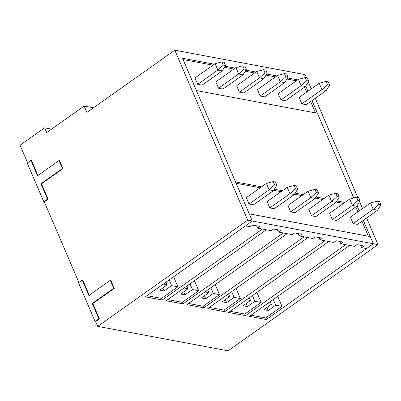 <?xml version="1.0" encoding="UTF-8"?>
<svg xmlns="http://www.w3.org/2000/svg" width="401" height="401" viewBox="0 0 401 401"><rect width="100%" height="100%" fill="white"/><g stroke="black" fill="none" stroke-linecap="round" stroke-linejoin="round"><path stroke-width="0.6" d="M249.026 204.034L269.136 189.793L266.399 183.412L246.289 197.648L266.399 183.412L269.136 189.793L249.026 204.034L246.289 197.648L249.026 204.034L253.397 204.851L273.507 190.615L253.397 204.851L249.026 204.034M276.845 185.192L275.477 182.004L273.292 181.593L274.66 184.786L276.845 185.192L274.66 184.786L269.136 189.793L273.507 190.615L269.136 189.793L274.66 184.786L273.292 181.593L266.399 183.412L273.292 181.593L275.477 182.004L276.845 185.192L273.507 190.615L276.845 185.192M197.718 84.325L217.828 70.085L215.091 63.704L194.981 77.939L215.091 63.704L217.828 70.085L197.718 84.325L194.981 77.939L197.718 84.325L202.089 85.147L222.199 70.907L202.089 85.147L197.718 84.325M225.537 65.488L224.169 62.295L221.984 61.884L223.352 65.077L225.537 65.488L223.352 65.077L217.828 70.085L222.199 70.907L217.828 70.085L223.352 65.077L221.984 61.884L215.091 63.704L221.984 61.884L224.169 62.295L225.537 65.488L222.199 70.907L225.537 65.488M269.848 207.939L289.958 193.703L287.221 187.317L267.111 201.558L287.221 187.317L289.958 193.703L269.848 207.939L267.111 201.558L269.848 207.939L274.219 208.761L294.329 194.525L274.219 208.761L269.848 207.939M297.667 189.102L296.299 185.909L294.108 185.498L295.477 188.691L297.667 189.102L295.477 188.691L289.958 193.703L294.329 194.525L289.958 193.703L295.477 188.691L294.108 185.498L287.221 187.317L294.108 185.498L296.299 185.909L297.667 189.102L294.329 194.525L297.667 189.102M218.54 88.235L238.65 73.995L235.913 67.609L215.803 81.849L235.913 67.609L238.65 73.995L218.54 88.235L215.803 81.849L218.54 88.235L222.911 89.052L243.021 74.817L222.911 89.052L218.54 88.235M246.359 69.393L244.991 66.2L242.805 65.789L244.174 68.982L246.359 69.393L244.174 68.982L238.65 73.995L243.021 74.817L238.65 73.995L244.174 68.982L242.805 65.789L235.913 67.609L242.805 65.789L244.991 66.2L246.359 69.393L243.021 74.817L246.359 69.393M290.67 211.848L310.78 197.613L308.043 191.227L287.933 205.462L308.043 191.227L310.78 197.613L290.67 211.848L287.933 205.462L290.67 211.848L295.041 212.67L315.151 198.43L295.041 212.67L290.67 211.848M318.484 193.011L317.116 189.818L314.93 189.407L316.299 192.6L318.484 193.011L316.299 192.6L310.78 197.613L315.151 198.43L310.78 197.613L316.299 192.6L314.93 189.407L308.043 191.227L314.93 189.407L317.116 189.818L318.484 193.011L315.151 198.43L318.484 193.011M239.362 92.14L259.472 77.904L256.735 71.518L236.625 85.754L256.735 71.518L259.472 77.904L239.362 92.14L236.625 85.754L239.362 92.14L243.733 92.962L263.843 78.721L243.733 92.962L239.362 92.14M267.181 73.303L265.813 70.11L263.627 69.699L264.991 72.892L267.181 73.303L264.991 72.892L259.472 77.904L263.843 78.721L259.472 77.904L264.991 72.892L263.627 69.699L256.735 71.518L263.627 69.699L265.813 70.11L267.181 73.303L263.843 78.721L267.181 73.303M311.492 215.758L331.602 201.518L328.865 195.132L308.755 209.372L328.865 195.132L331.602 201.518L311.492 215.758L308.755 209.372L311.492 215.758L315.863 216.575L335.973 202.34L315.863 216.575L311.492 215.758M339.306 196.916L337.938 193.723L335.752 193.317L337.121 196.505L339.306 196.916L337.121 196.505L331.602 201.518L335.973 202.34L331.602 201.518L337.121 196.505L335.752 193.317L328.865 195.132L335.752 193.317L337.938 193.723L339.306 196.916L335.973 202.34L339.306 196.916M260.184 96.05L280.294 81.809L277.557 75.428L257.447 89.664L277.557 75.428L280.294 81.809L260.184 96.05L257.447 89.664L260.184 96.05L264.555 96.872L284.665 82.631L264.555 96.872L260.184 96.05M287.998 77.208L286.635 74.02L284.444 73.609L285.813 76.802L287.998 77.208L285.813 76.802L280.294 81.809L284.665 82.631L280.294 81.809L285.813 76.802L284.444 73.609L277.557 75.428L284.444 73.609L286.635 74.02L287.998 77.208L284.665 82.631L287.998 77.208M332.309 219.663L352.419 205.427L349.687 199.041L329.577 213.282L349.687 199.041L352.419 205.427L332.309 219.663L329.577 213.282L332.309 219.663L336.685 220.485L356.795 206.244L336.685 220.485L332.309 219.663M360.128 200.826L358.76 197.633L356.574 197.222L357.943 200.415L360.128 200.826L357.943 200.415L352.419 205.427L356.795 206.244L352.419 205.427L357.943 200.415L356.574 197.222L349.687 199.041L356.574 197.222L358.76 197.633L360.128 200.826L356.795 206.244L360.128 200.826M281.006 99.954L301.116 85.719L298.379 79.333L278.269 93.573L298.379 79.333L301.116 85.719L281.006 99.954L278.269 93.573L281.006 99.954L285.377 100.776L305.487 86.541L285.377 100.776L281.006 99.954M308.82 81.117L307.452 77.924L305.266 77.513L306.635 80.706L308.82 81.117L306.635 80.706L301.116 85.719L305.487 86.541L301.116 85.719L306.635 80.706L305.266 77.513L298.379 79.333L305.266 77.513L307.452 77.924L308.82 81.117L305.487 86.541L308.82 81.117M353.131 223.573L373.241 209.332L370.504 202.951L350.394 217.187L370.504 202.951L373.241 209.332L353.131 223.573L350.394 217.187L353.131 223.573L357.507 224.395L377.617 210.154L357.507 224.395L353.131 223.573M380.95 204.736L379.582 201.543L377.396 201.132L378.765 204.325L380.95 204.736L378.765 204.325L373.241 209.332L377.617 210.154L373.241 209.332L378.765 204.325L377.396 201.132L370.504 202.951L377.396 201.132L379.582 201.543L380.95 204.736L377.617 210.154L380.95 204.736M301.828 103.864L321.938 89.629L319.201 83.243L299.091 97.478L319.201 83.243L321.938 89.629L301.828 103.864L299.091 97.478L301.828 103.864L306.199 104.686L326.309 90.446L306.199 104.686L301.828 103.864M329.642 85.027L328.274 81.834L326.088 81.423L327.457 84.616L329.642 85.027L327.457 84.616L321.938 89.629L326.309 90.446L321.938 89.629L327.457 84.616L326.088 81.423L319.201 83.243L326.088 81.423L328.274 81.834L329.642 85.027L326.309 90.446L329.642 85.027M228.034 350.815L378.008 244.63L373.361 243.763L266.334 319.537L249.392 316.359L349.602 245.407L345.722 244.68L245.512 315.627L228.57 312.449L328.78 241.497L324.9 240.77L224.69 311.722L207.753 308.539L307.963 237.593L304.078 236.866L203.868 307.813L186.931 304.635L287.141 233.683L283.261 232.956L183.051 303.903L166.109 300.725L266.319 229.778L262.439 229.046L162.23 299.998L145.287 296.815L252.314 221.041L247.668 220.169L97.694 326.354L228.034 350.815L97.694 326.354L95.644 321.567L95.097 321.462L78.506 282.755L95.097 321.462L98.846 318.805L92.26 303.447L113.734 288.244L110.315 280.259L88.842 295.467L82.255 280.104L78.506 282.755L82.255 280.104L82.801 280.204L82.255 280.104L88.842 295.467L110.315 280.259L110.861 280.364L110.315 280.259L113.734 288.244L114.28 288.344L110.861 280.364L114.28 288.344L113.734 288.244L92.26 303.447L92.806 303.547L114.28 288.344L92.806 303.547L92.26 303.447L98.846 318.805L99.393 318.91L92.806 303.547L99.393 318.91L98.846 318.805L95.097 321.462L95.644 321.567L99.393 318.91L95.644 321.567L97.694 326.354L247.668 220.169L252.314 221.041L182.535 58.24L214.37 64.215L182.535 58.24L252.314 221.041L145.287 296.815L162.23 299.998L262.439 229.046L266.319 229.778L166.109 300.725L183.051 303.903L283.261 232.956L287.141 233.683L186.931 304.635L203.868 307.813L304.078 236.866L307.963 237.593L207.753 308.539L224.69 311.722L324.9 240.77L328.78 241.497L228.57 312.449L245.512 315.627L345.722 244.68L349.602 245.407L249.392 316.359L266.334 319.537L373.361 243.763L378.008 244.63L366.579 217.969L378.008 244.63L228.034 350.815M362.554 208.58L359.602 201.688L362.554 208.58M357.782 197.452L315.271 98.26L357.782 197.452M311.246 88.872L308.294 81.979L311.246 88.872M306.479 77.744L305.151 74.646L174.811 50.185L247.668 220.169L174.811 50.185L305.151 74.646L306.479 77.744M225.081 66.225L235.192 68.12L225.081 66.225M245.903 70.13L256.013 72.03L245.903 70.13M266.725 74.04L276.835 75.939L266.725 74.04M287.547 77.949L297.657 79.844L287.547 77.949M305.773 86.07L307.968 91.192L305.773 86.07M311.993 100.581L353.737 197.974L311.993 100.581M357.08 205.778L359.276 210.901L357.08 205.778M363.301 220.289L373.361 243.763L363.301 220.289M20.05 145.197L44.591 127.819L51.559 129.127L44.591 127.819L46.641 132.606L84.135 106.059L93.428 107.804L84.135 106.059L86.872 112.445L174.811 50.185L86.872 112.445L84.135 106.059L46.641 132.606L44.591 127.819L20.05 145.197L27.744 163.152L20.05 145.197M37.534 175.758L30.947 160.395L27.198 163.047L43.789 201.753L47.539 199.102L40.952 183.738L62.426 168.535L59.007 160.555L37.534 175.758L59.007 160.555L59.554 160.656L59.007 160.555L62.426 168.535L62.972 168.636L59.554 160.656L62.972 168.636L62.426 168.535L40.952 183.738L41.498 183.838L62.972 168.636L41.498 183.838L40.952 183.738L47.539 199.102L48.085 199.202L41.498 183.838L48.085 199.202L47.539 199.102L43.789 201.753L27.198 163.047L30.947 160.395L31.494 160.495L30.947 160.395L37.534 175.758M79.052 282.86L44.336 201.858L43.789 201.753L44.336 201.858L48.085 199.202L44.336 201.858L79.052 282.86M263.858 309.667L268.229 310.489L266.941 307.482L268.229 310.489L275.728 305.176L282.013 306.359L277.708 296.314L282.013 306.359L265.652 317.943L266.334 319.537L265.652 317.943L251.031 315.196L265.652 317.943L282.013 306.359L275.728 305.176L273.271 299.452L275.728 305.176L268.229 310.489L263.858 309.667L271.357 304.359L270.189 301.632L271.357 304.359L263.858 309.667M243.036 305.757L247.407 306.58L246.119 303.577L247.407 306.58L254.906 301.271L261.191 302.449L256.886 292.404L261.191 302.449L244.831 314.033L245.512 315.627L244.831 314.033L230.209 311.291L244.831 314.033L261.191 302.449L254.906 301.271L252.45 295.542L254.906 301.271L247.407 306.58L243.036 305.757L250.535 300.449L249.367 297.727L250.535 300.449L243.036 305.757M222.214 301.853L226.585 302.67L225.297 299.667L226.585 302.67L234.084 297.362L240.369 298.539L236.064 288.494L240.369 298.539L224.009 310.123L224.69 311.722L224.009 310.123L209.387 307.382L224.009 310.123L240.369 298.539L234.084 297.362L231.628 291.637L234.084 297.362L226.585 302.67L222.214 301.853L229.713 296.539L228.545 293.818L229.713 296.539L222.214 301.853M201.392 297.943L205.763 298.765L204.475 295.758L205.763 298.765L213.262 293.452L219.547 294.635L215.242 284.59L219.547 294.635L203.187 306.219L203.868 307.813L203.187 306.219L188.57 303.472L203.187 306.219L219.547 294.635L213.262 293.452L210.806 287.728L213.262 293.452L205.763 298.765L201.392 297.943L208.891 292.635L207.723 289.913L208.891 292.635L201.392 297.943M180.57 294.033L184.941 294.855L183.653 291.853L184.941 294.855L192.44 289.547L198.726 290.725L194.42 280.68L198.726 290.725L182.365 302.309L183.051 303.903L182.365 302.309L167.748 299.567L182.365 302.309L198.726 290.725L192.44 289.547L189.989 283.818L192.44 289.547L184.941 294.855L180.57 294.033L188.069 288.725L186.901 286.003L188.069 288.725L180.57 294.033M159.748 290.129L164.119 290.946L162.836 287.943L164.119 290.946L171.618 285.637L177.904 286.815L173.598 276.77L177.904 286.815L161.543 298.399L162.23 299.998L161.543 298.399L146.926 295.657L161.543 298.399L177.904 286.815L171.618 285.637L169.167 279.913L171.618 285.637L164.119 290.946L159.748 290.129L167.247 284.815L166.079 282.093L167.247 284.815L159.748 290.129M163.287 284.073L167.247 284.815L163.287 284.073M184.109 287.983L188.069 288.725L184.109 287.983M204.931 291.888L208.891 292.635L204.931 291.888M225.748 295.798L229.713 296.539L225.748 295.798M246.57 299.707L250.535 300.449L246.57 299.707M267.392 303.612L271.357 304.359L267.392 303.612M38.08 175.859L31.494 160.495L38.08 175.859M89.388 295.567L82.801 280.204L89.388 295.567M364.013 245.973L356.905 244.64L364.013 245.973L361.627 247.663L360.629 245.342L361.627 247.663L366.544 248.585L361.627 247.663L364.013 245.973M368.349 236.214L361.938 221.252L368.349 236.214M357.913 211.863L355.807 206.946L357.913 211.863M343.502 203.417L336.153 202.039L343.502 203.417M322.68 199.513L315.336 198.134L322.68 199.513M301.858 195.603L294.514 194.224L301.858 195.603M281.041 191.693L273.693 190.315L281.041 191.693M260.219 187.788L236.124 183.267L260.219 187.788M315.502 112.917L310.63 101.548L315.502 112.917M306.605 92.155L304.499 87.238L306.605 92.155M296.294 80.812L286.87 79.042L296.294 80.812M275.472 76.902L266.053 75.132L275.472 76.902M254.65 72.992L245.232 71.228L254.65 72.992M233.828 69.087L224.41 67.318L233.828 69.087M213.006 65.178L183.107 59.569L213.006 65.178M343.191 242.069L336.088 240.735L343.191 242.069L340.805 243.758L339.807 241.432L340.805 243.758L354.519 246.329L340.805 243.758L343.191 242.069M322.369 238.159L315.266 236.826L322.369 238.159L319.983 239.848L318.985 237.522L319.983 239.848L333.702 242.425L319.983 239.848L322.369 238.159M301.547 234.249L294.444 232.916L301.547 234.249L299.161 235.938L298.164 233.618L299.161 235.938L312.88 238.515L299.161 235.938L301.547 234.249M280.725 230.344L273.622 229.011L280.725 230.344L278.339 232.034L277.347 229.708L278.339 232.034L292.058 234.605L278.339 232.034L280.725 230.344M259.903 226.435L252.8 225.101L259.903 226.435L257.517 228.124L256.525 225.798L257.517 228.124L271.236 230.7L257.517 228.124L259.903 226.435M317.437 113.277L353.737 197.974L317.437 113.277L196.39 90.561L235.552 181.939L196.39 90.561L317.437 113.277M370.283 236.58L373.361 243.763L366.544 248.585L373.361 243.763L370.283 236.58L249.237 213.858L252.314 221.041L249.237 213.858L370.283 236.58M245.497 225.868L252.314 221.041L373.361 243.763L252.314 221.041L245.497 225.868L250.414 226.791L252.8 225.101L250.414 226.791L245.497 225.868M235.552 181.939L261.582 186.821L235.552 181.939M274.364 189.222L282.404 190.731L274.364 189.222M295.186 193.127L303.221 194.635L295.186 193.127M316.008 197.036L324.043 198.545L316.008 197.036M336.83 200.946L344.865 202.455L336.83 200.946M271.236 230.7L273.622 229.011L271.236 230.7M292.058 234.605L294.444 232.916L292.058 234.605M312.88 238.515L315.266 236.826L312.88 238.515M333.702 242.425L336.088 240.735L333.702 242.425M354.519 246.329L356.905 244.64L354.519 246.329"/></g></svg>
